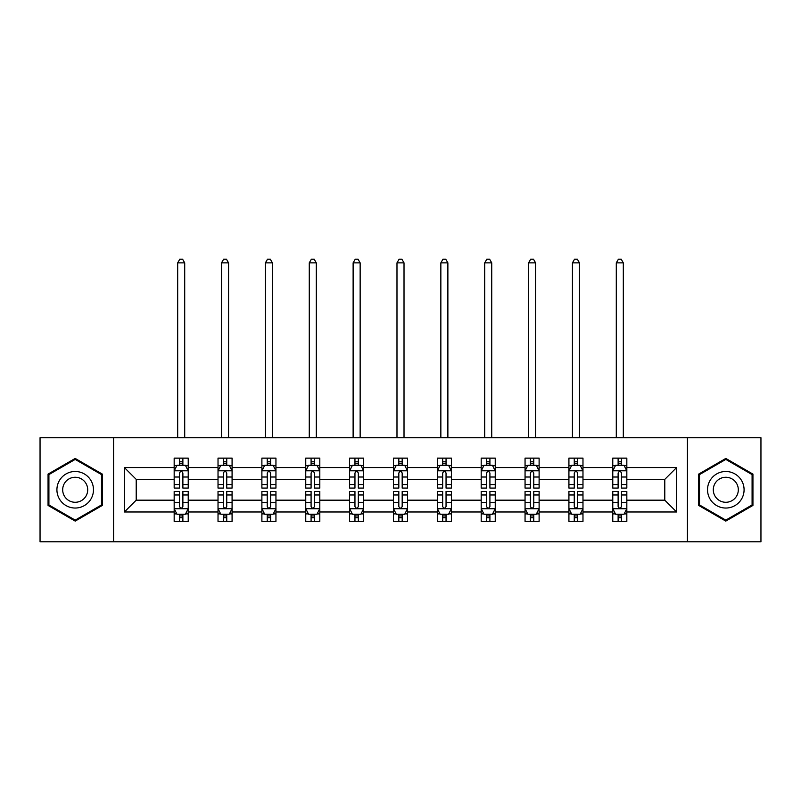 <?xml version="1.0" encoding="UTF-8"?>
<svg xmlns="http://www.w3.org/2000/svg" width="801" height="801" viewBox="0 0 801 801"><rect width="100%" height="100%" fill="white"/><g stroke="black" fill="none" stroke-linecap="round" stroke-linejoin="round"><path stroke-width="1.2" d="M687.428 437.757L40.05 437.757L40.05 541.786L760.95 541.786L760.95 437.757L687.428 437.757L687.428 541.786M626.833 511.979L626.833 500.174L664.79 500.174L676.605 511.979L626.833 511.979L626.833 521.401L621.496 521.401L621.496 514.232M113.572 541.786L113.572 437.757M612.775 511.979L582.978 511.979L582.978 500.174L612.775 500.174L612.775 521.401L626.833 521.401L626.833 513.892L624.189 513.892M582.978 511.979L582.978 521.401L577.631 521.401L577.631 514.232M568.92 511.979L539.113 511.979L539.113 500.174L568.92 500.174L568.92 521.401L582.978 521.401L582.978 513.892L580.335 513.892M539.113 511.979L539.113 521.401L533.766 521.401L533.766 514.232M525.055 511.979L495.248 511.979L495.248 500.174L525.055 500.174L525.055 521.401L539.113 521.401L539.113 513.892L536.47 513.892M495.248 511.979L495.248 521.401L489.912 521.401L489.912 514.232M481.191 511.979L451.394 511.979L451.394 500.174L481.191 500.174L481.191 521.401L495.248 521.401L495.248 513.892L492.605 513.892M451.394 511.979L451.394 521.401L446.047 521.401L446.047 514.232M437.336 511.979L407.529 511.979L407.529 500.174L437.336 500.174L437.336 521.401L451.394 521.401L451.394 513.892L448.75 513.892M407.529 511.979L407.529 521.401L402.182 521.401L402.182 514.232M393.471 511.979L363.664 511.979L363.664 500.174L393.471 500.174L393.471 521.401L407.529 521.401L407.529 513.892L404.885 513.892M363.664 511.979L363.664 521.401L358.327 521.401L358.327 514.232M349.606 511.979L319.809 511.979L319.809 500.174L349.606 500.174L349.606 521.401L363.664 521.401L363.664 513.892L361.021 513.892M319.809 511.979L319.809 521.401L314.463 521.401L314.463 514.232M305.752 511.979L275.945 511.979L275.945 500.174L305.752 500.174L305.752 521.401L319.809 521.401L319.809 513.892L317.166 513.892M275.945 511.979L275.945 521.401L270.608 521.401L270.608 514.232M261.887 511.979L232.08 511.979L232.08 500.174L261.887 500.174L261.887 521.401L275.945 521.401L275.945 513.892L273.301 513.892M232.08 511.979L232.08 521.401L226.743 521.401L226.743 514.232M218.022 511.979L188.225 511.979L188.225 500.174L218.022 500.174L218.022 521.401L232.08 521.401L232.08 513.892L229.436 513.892M188.225 511.979L188.225 521.401L182.878 521.401L182.878 514.232M174.167 511.979L124.395 511.979L124.395 467.554L174.167 467.554L174.167 479.368L136.21 479.368L136.21 500.174L174.167 500.174L174.167 521.401L188.225 521.401L188.225 513.892L185.582 513.892M176.811 465.641L174.167 465.641L174.167 458.142L174.167 467.554M179.504 465.311L179.504 458.142L174.167 458.142L188.225 458.142L188.225 467.554L218.022 467.554L218.022 458.142L232.08 458.142L232.08 467.554L261.887 467.554L261.887 458.142L275.945 458.142L275.945 467.554L305.752 467.554L305.752 458.142L319.809 458.142L319.809 467.554L349.606 467.554L349.606 458.142L363.664 458.142L363.664 467.554L393.471 467.554L393.471 458.142L407.529 458.142L407.529 467.554L437.336 467.554L437.336 458.142L451.394 458.142L451.394 467.554L481.191 467.554L481.191 458.142L495.248 458.142L495.248 467.554L525.055 467.554L525.055 458.142L539.113 458.142L539.113 467.554L568.92 467.554L568.92 458.142L582.978 458.142L582.978 467.554L612.775 467.554L612.775 458.142L626.833 458.142L626.833 467.554L676.605 467.554L676.605 511.979M612.775 467.554L612.775 479.368L582.978 479.368L582.978 467.554M568.92 467.554L568.92 479.368L539.113 479.368L539.113 467.554M525.055 467.554L525.055 479.368L495.248 479.368L495.248 467.554M481.191 467.554L481.191 479.368L451.394 479.368L451.394 467.554M437.336 467.554L437.336 479.368L407.529 479.368L407.529 467.554M393.471 467.554L393.471 479.368L363.664 479.368L363.664 467.554M349.606 467.554L349.606 479.368L319.809 479.368L319.809 467.554M305.752 467.554L305.752 479.368L275.945 479.368L275.945 467.554M261.887 467.554L261.887 479.368L232.08 479.368L232.08 467.554M218.022 467.554L218.022 479.368L188.225 479.368L188.225 467.554M124.395 467.554L136.21 479.368M664.79 500.174L664.79 479.368L626.833 479.368L626.833 467.554M618.122 465.171L621.496 465.171M574.257 465.171L577.631 465.171M530.392 465.171L533.766 465.171M486.537 465.171L489.912 465.171M442.673 465.171L446.047 465.171M398.818 465.171L402.182 465.171M354.953 465.171L358.327 465.171M311.088 465.171L314.463 465.171M267.234 465.171L270.608 465.171M223.369 465.171L226.743 465.171M179.504 465.171L182.878 465.171M179.504 514.372L182.878 514.372M223.369 514.372L226.743 514.372M267.234 514.372L270.608 514.372M311.088 514.372L314.463 514.372M354.953 514.372L358.327 514.372M398.818 514.372L402.182 514.372M442.673 514.372L446.047 514.372M486.537 514.372L489.912 514.372M530.392 514.372L533.766 514.372M574.257 514.372L577.631 514.372M618.122 514.372L621.496 514.372M136.21 500.174L124.395 511.979M676.605 467.554L664.79 479.368M102.328 474.102L75.194 458.442L48.06 474.102L48.06 505.431L75.194 521.101L102.328 505.431L102.328 474.102M698.672 474.102L698.672 505.431L725.806 521.101L752.94 505.431L752.94 474.102L725.806 458.442L698.672 474.102M182.878 461.797L179.504 461.797M174.167 484.555L174.167 488.079L179.504 488.079L179.504 484.555L174.167 484.555L174.167 479.368M188.225 479.368L188.225 488.079L182.878 488.079L182.878 473.041C181.757 470.878 180.636 470.878 179.504 473.041L179.504 484.555M185.582 465.641L188.225 465.641L188.225 458.142L182.878 458.142L182.878 465.311M188.225 470.928L185.411 465.311L176.981 465.311L174.167 470.928M184.711 437.757L184.711 262.868L177.682 262.868L177.682 437.757M177.682 262.868L179.784 259.214L182.598 259.214L184.711 262.868M179.504 517.746L182.878 517.746M188.225 494.978L188.225 491.454L182.878 491.454L182.878 494.978L188.225 494.978L188.225 500.174M174.167 500.174L174.167 491.454L179.504 491.454L179.504 506.502C180.625 508.665 181.757 508.665 182.878 506.502L182.878 494.978M176.811 513.892L174.167 513.892L174.167 521.401L179.504 521.401L179.504 514.232M174.167 508.605L176.981 514.232L185.411 514.232L188.225 508.605M226.743 461.797L223.369 461.797M220.665 465.641L218.022 465.641L218.022 458.142L223.369 458.142L223.369 465.311M218.022 484.555L218.022 488.079L223.369 488.079L223.369 484.555L218.022 484.555L218.022 479.368M232.08 479.368L232.08 488.079L226.743 488.079L226.743 473.041C225.622 470.878 224.49 470.878 223.369 473.041L223.369 484.555M229.436 465.641L232.08 465.641L232.08 458.142L226.743 458.142L226.743 465.311M232.08 470.928L229.276 465.311L220.836 465.311L218.022 470.928M228.565 437.757L228.565 262.868L221.537 262.868L221.537 437.757M221.537 262.868L223.649 259.214L226.463 259.214L228.565 262.868M270.608 461.797L267.234 461.797M264.53 465.641L261.887 465.641L261.887 458.142L267.234 458.142L267.234 465.311M261.887 484.555L261.887 488.079L267.234 488.079L267.234 484.555L261.887 484.555L261.887 479.368M275.945 479.368L275.945 488.079L270.608 488.079L270.608 473.041C269.476 470.878 268.355 470.878 267.234 473.041L267.234 484.555M273.301 465.641L275.945 465.641L275.945 458.142L270.608 458.142L270.608 465.311M275.945 470.928L273.131 465.311L264.7 465.311L261.887 470.928M272.43 437.757L272.43 262.868L265.401 262.868L265.401 437.757M265.401 262.868L267.514 259.214L270.317 259.214L272.43 262.868M223.369 517.746L226.743 517.746M232.08 494.978L232.08 491.454L226.743 491.454L226.743 494.978L232.08 494.978L232.08 500.174M218.022 500.174L218.022 491.454L223.369 491.454L223.369 506.502C224.49 508.665 225.612 508.665 226.743 506.502L226.743 494.978M220.665 513.892L218.022 513.892L218.022 521.401L223.369 521.401L223.369 514.232M218.022 508.605L220.836 514.232L229.276 514.232L232.08 508.605M267.234 517.746L270.608 517.746M275.945 494.978L275.945 491.454L270.608 491.454L270.608 494.978L275.945 494.978L275.945 500.174M261.887 500.174L261.887 491.454L267.234 491.454L267.234 506.502C268.355 508.665 269.476 508.665 270.608 506.502L270.608 494.978M264.53 513.892L261.887 513.892L261.887 521.401L267.234 521.401L267.234 514.232M261.887 508.605L264.7 514.232L273.131 514.232L275.945 508.605M59.364 480.63A18.273 18.273 0 0 0 66.062 505.591A18.273 18.273 0 0 0 91.024 498.903A18.273 18.273 0 0 0 84.335 473.942A18.273 18.273 0 0 0 59.364 480.63M64.36 483.514A12.516 12.516 0 0 0 68.936 500.605A12.516 12.516 0 0 0 86.027 496.029A12.516 12.516 0 0 0 81.452 478.938A12.516 12.516 0 0 0 64.36 483.514M101.487 474.592L101.487 504.95L75.194 520.129L48.911 504.95L48.911 474.592L75.194 459.414L101.487 474.592M709.976 480.63A18.273 18.273 0 0 0 716.665 505.591A18.273 18.273 0 0 0 741.636 498.903A18.273 18.273 0 0 0 734.938 473.942A18.273 18.273 0 0 0 709.976 480.63M714.973 483.514A12.516 12.516 0 0 0 719.548 500.605A12.516 12.516 0 0 0 736.64 496.029A12.516 12.516 0 0 0 732.064 478.938A12.516 12.516 0 0 0 714.973 483.514M752.089 474.592L752.089 504.95L725.806 520.129L699.513 504.95L699.513 474.592L725.806 459.414L752.089 474.592M314.463 461.797L311.088 461.797M308.395 465.641L305.752 465.641L305.752 458.142L311.088 458.142L311.088 465.311M305.752 484.555L305.752 488.079L311.088 488.079L311.088 484.555L305.752 484.555L305.752 479.368M319.809 479.368L319.809 488.079L314.463 488.079L314.463 473.041C313.341 470.878 312.22 470.878 311.088 473.041L311.088 484.555M317.166 465.641L319.809 465.641L319.809 458.142L314.463 458.142L314.463 465.311M319.809 470.928L316.996 465.311L308.555 465.311L305.752 470.928M316.295 437.757L316.295 262.868L309.266 262.868L309.266 437.757M309.266 262.868L311.369 259.214L314.182 259.214L316.295 262.868M311.088 517.746L314.463 517.746M319.809 494.978L319.809 491.454L314.463 491.454L314.463 494.978L319.809 494.978L319.809 500.174M305.752 500.174L305.752 491.454L311.088 491.454L311.088 506.502C312.21 508.665 313.341 508.665 314.463 506.502L314.463 494.978M308.395 513.892L305.752 513.892L305.752 521.401L311.088 521.401L311.088 514.232M305.752 508.605L308.555 514.232L316.996 514.232L319.809 508.605M358.327 461.797L354.953 461.797M352.25 465.641L349.606 465.641L349.606 458.142L354.953 458.142L354.953 465.311M349.606 484.555L349.606 488.079L354.953 488.079L354.953 484.555L349.606 484.555L349.606 479.368M363.664 479.368L363.664 488.079L358.327 488.079L358.327 473.041C357.206 470.878 356.075 470.878 354.953 473.041L354.953 484.555M361.021 465.641L363.664 465.641L363.664 458.142L358.327 458.142L358.327 465.311M363.664 470.928L360.861 465.311L352.42 465.311L349.606 470.928M360.15 437.757L360.15 262.868L353.121 262.868L353.121 437.757M353.121 262.868L355.233 259.214L358.047 259.214L360.15 262.868M354.953 517.746L358.327 517.746M363.664 494.978L363.664 491.454L358.327 491.454L358.327 494.978L363.664 494.978L363.664 500.174M349.606 500.174L349.606 491.454L354.953 491.454L354.953 506.502C356.075 508.665 357.196 508.665 358.327 506.502L358.327 494.978M352.25 513.892L349.606 513.892L349.606 521.401L354.953 521.401L354.953 514.232M349.606 508.605L352.42 514.232L360.861 514.232L363.664 508.605M402.182 461.797L398.818 461.797M396.115 465.641L393.471 465.641L393.471 458.142L398.818 458.142L398.818 465.311M393.471 484.555L393.471 488.079L398.818 488.079L398.818 484.555L393.471 484.555L393.471 479.368M407.529 479.368L407.529 488.079L402.182 488.079L402.182 473.041C401.061 470.878 399.939 470.878 398.818 473.041L398.818 484.555M404.885 465.641L407.529 465.641L407.529 458.142L402.182 458.142L402.182 465.311M407.529 470.928L404.715 465.311L396.285 465.311L393.471 470.928M404.014 437.757L404.014 262.868L396.986 262.868L396.986 437.757M396.986 262.868L399.098 259.214L401.902 259.214L404.014 262.868M398.818 517.746L402.182 517.746M407.529 494.978L407.529 491.454L402.182 491.454L402.182 494.978L407.529 494.978L407.529 500.174M393.471 500.174L393.471 491.454L398.818 491.454L398.818 506.502C399.939 508.665 401.061 508.665 402.182 506.502L402.182 494.978M396.115 513.892L393.471 513.892L393.471 521.401L398.818 521.401L398.818 514.232M393.471 508.605L396.285 514.232L404.715 514.232L407.529 508.605M446.047 461.797L442.673 461.797M439.979 465.641L437.336 465.641L437.336 458.142L442.673 458.142L442.673 465.311M437.336 484.555L437.336 488.079L442.673 488.079L442.673 484.555L437.336 484.555L437.336 479.368M451.394 479.368L451.394 488.079L446.047 488.079L446.047 473.041C444.925 470.878 443.804 470.878 442.673 473.041L442.673 484.555M448.75 465.641L451.394 465.641L451.394 458.142L446.047 458.142L446.047 465.311M451.394 470.928L448.58 465.311L440.139 465.311L437.336 470.928M447.879 437.757L447.879 262.868L440.85 262.868L440.85 437.757M440.85 262.868L442.953 259.214L445.767 259.214L447.879 262.868M442.673 517.746L446.047 517.746M451.394 494.978L451.394 491.454L446.047 491.454L446.047 494.978L451.394 494.978L451.394 500.174M437.336 500.174L437.336 491.454L442.673 491.454L442.673 506.502C443.794 508.665 444.925 508.665 446.047 506.502L446.047 494.978M439.979 513.892L437.336 513.892L437.336 521.401L442.673 521.401L442.673 514.232M437.336 508.605L440.139 514.232L448.58 514.232L451.394 508.605M489.912 461.797L486.537 461.797M483.834 465.641L481.191 465.641L481.191 458.142L486.537 458.142L486.537 465.311M481.191 484.555L481.191 488.079L486.537 488.079L486.537 484.555L481.191 484.555L481.191 479.368M495.248 479.368L495.248 488.079L489.912 488.079L489.912 473.041C488.79 470.878 487.659 470.878 486.537 473.041L486.537 484.555M492.605 465.641L495.248 465.641L495.248 458.142L489.912 458.142L489.912 465.311M495.248 470.928L492.445 465.311L484.004 465.311L481.191 470.928M491.734 437.757L491.734 262.868L484.705 262.868L484.705 437.757M484.705 262.868L486.818 259.214L489.631 259.214L491.734 262.868M486.537 517.746L489.912 517.746M495.248 494.978L495.248 491.454L489.912 491.454L489.912 494.978L495.248 494.978L495.248 500.174M481.191 500.174L481.191 491.454L486.537 491.454L486.537 506.502C487.659 508.665 488.78 508.665 489.912 506.502L489.912 494.978M483.834 513.892L481.191 513.892L481.191 521.401L486.537 521.401L486.537 514.232M481.191 508.605L484.004 514.232L492.445 514.232L495.248 508.605M533.766 461.797L530.392 461.797M527.699 465.641L525.055 465.641L525.055 458.142L530.392 458.142L530.392 465.311M525.055 484.555L525.055 488.079L530.392 488.079L530.392 484.555L525.055 484.555L525.055 479.368M539.113 479.368L539.113 488.079L533.766 488.079L533.766 473.041C532.645 470.878 531.524 470.878 530.392 473.041L530.392 484.555M536.47 465.641L539.113 465.641L539.113 458.142L533.766 458.142L533.766 465.311M539.113 470.928L536.3 465.311L527.869 465.311L525.055 470.928M535.599 437.757L535.599 262.868L528.57 262.868L528.57 437.757M528.57 262.868L530.683 259.214L533.486 259.214L535.599 262.868M530.392 517.746L533.766 517.746M539.113 494.978L539.113 491.454L533.766 491.454L533.766 494.978L539.113 494.978L539.113 500.174M525.055 500.174L525.055 491.454L530.392 491.454L530.392 506.502C531.524 508.665 532.645 508.665 533.766 506.502L533.766 494.978M527.699 513.892L525.055 513.892L525.055 521.401L530.392 521.401L530.392 514.232M525.055 508.605L527.869 514.232L536.3 514.232L539.113 508.605M577.631 461.797L574.257 461.797M571.564 465.641L568.92 465.641L568.92 458.142L574.257 458.142L574.257 465.311M568.92 484.555L568.92 488.079L574.257 488.079L574.257 484.555L568.92 484.555L568.92 479.368M582.978 479.368L582.978 488.079L577.631 488.079L577.631 473.041C576.51 470.878 575.388 470.878 574.257 473.041L574.257 484.555M580.335 465.641L582.978 465.641L582.978 458.142L577.631 458.142L577.631 465.311M582.978 470.928L580.164 465.311L571.724 465.311L568.92 470.928M579.463 437.757L579.463 262.868L572.435 262.868L572.435 437.757M572.435 262.868L574.537 259.214L577.351 259.214L579.463 262.868M574.257 517.746L577.631 517.746M582.978 494.978L582.978 491.454L577.631 491.454L577.631 494.978L582.978 494.978L582.978 500.174M568.92 500.174L568.92 491.454L574.257 491.454L574.257 506.502C575.378 508.665 576.51 508.665 577.631 506.502L577.631 494.978M571.564 513.892L568.92 513.892L568.92 521.401L574.257 521.401L574.257 514.232M568.92 508.605L571.724 514.232L580.164 514.232L582.978 508.605M621.496 461.797L618.122 461.797M615.418 465.641L612.775 465.641L612.775 458.142L618.122 458.142L618.122 465.311M612.775 484.555L612.775 488.079L618.122 488.079L618.122 484.555L612.775 484.555L612.775 479.368M626.833 479.368L626.833 488.079L621.496 488.079L621.496 473.041C620.375 470.878 619.243 470.878 618.122 473.041L618.122 484.555M624.189 465.641L626.833 465.641L626.833 458.142L621.496 458.142L621.496 465.311M626.833 470.928L624.019 465.311L615.589 465.311L612.775 470.928M623.318 437.757L623.318 262.868L616.289 262.868L616.289 437.757M616.289 262.868L618.402 259.214L621.216 259.214L623.318 262.868M618.122 517.746L621.496 517.746M626.833 494.978L626.833 491.454L621.496 491.454L621.496 494.978L626.833 494.978L626.833 500.174M612.775 500.174L612.775 491.454L618.122 491.454L618.122 506.502C619.243 508.665 620.364 508.665 621.496 506.502L621.496 494.978M615.418 513.892L612.775 513.892L612.775 521.401L618.122 521.401L618.122 514.232M612.775 508.605L615.589 514.232L624.019 514.232L626.833 508.605M188.155 470.788L174.238 470.788M188.225 484.555L182.878 484.555M179.504 477.016L174.167 477.016M188.225 477.016L182.878 477.016M182.878 463.579L179.504 463.579M174.238 508.745L188.155 508.745M174.167 494.978L179.504 494.978M182.878 502.517L188.225 502.517M174.167 502.517L179.504 502.517M179.504 515.954L182.878 515.954M232.01 470.788L218.092 470.788M232.08 484.555L226.743 484.555M223.369 477.016L218.022 477.016M232.08 477.016L226.743 477.016M226.743 463.579L223.369 463.579M275.874 470.788L261.957 470.788M275.945 484.555L270.608 484.555M267.234 477.016L261.887 477.016M275.945 477.016L270.608 477.016M270.608 463.579L267.234 463.579M218.092 508.745L232.01 508.745M218.022 494.978L223.369 494.978M226.743 502.517L232.08 502.517M218.022 502.517L223.369 502.517M223.369 515.954L226.743 515.954M261.957 508.745L275.874 508.745M261.887 494.978L267.234 494.978M270.608 502.517L275.945 502.517M261.887 502.517L267.234 502.517M267.234 515.954L270.608 515.954M319.739 470.788L305.822 470.788M319.809 484.555L314.463 484.555M311.088 477.016L305.752 477.016M319.809 477.016L314.463 477.016M314.463 463.579L311.088 463.579M305.822 508.745L319.739 508.745M305.752 494.978L311.088 494.978M314.463 502.517L319.809 502.517M305.752 502.517L311.088 502.517M311.088 515.954L314.463 515.954M363.594 470.788L349.677 470.788M363.664 484.555L358.327 484.555M354.953 477.016L349.606 477.016M363.664 477.016L358.327 477.016M358.327 463.579L354.953 463.579M349.677 508.745L363.594 508.745M349.606 494.978L354.953 494.978M358.327 502.517L363.664 502.517M349.606 502.517L354.953 502.517M354.953 515.954L358.327 515.954M407.459 470.788L393.541 470.788M407.529 484.555L402.182 484.555M398.818 477.016L393.471 477.016M407.529 477.016L402.182 477.016M402.182 463.579L398.818 463.579M393.541 508.745L407.459 508.745M393.471 494.978L398.818 494.978M402.182 502.517L407.529 502.517M393.471 502.517L398.818 502.517M398.818 515.954L402.182 515.954M451.323 470.788L437.406 470.788M451.394 484.555L446.047 484.555M442.673 477.016L437.336 477.016M451.394 477.016L446.047 477.016M446.047 463.579L442.673 463.579M437.406 508.745L451.323 508.745M437.336 494.978L442.673 494.978M446.047 502.517L451.394 502.517M437.336 502.517L442.673 502.517M442.673 515.954L446.047 515.954M495.178 470.788L481.261 470.788M495.248 484.555L489.912 484.555M486.537 477.016L481.191 477.016M495.248 477.016L489.912 477.016M489.912 463.579L486.537 463.579M481.261 508.745L495.178 508.745M481.191 494.978L486.537 494.978M489.912 502.517L495.248 502.517M481.191 502.517L486.537 502.517M486.537 515.954L489.912 515.954M539.043 470.788L525.126 470.788M539.113 484.555L533.766 484.555M530.392 477.016L525.055 477.016M539.113 477.016L533.766 477.016M533.766 463.579L530.392 463.579M525.126 508.745L539.043 508.745M525.055 494.978L530.392 494.978M533.766 502.517L539.113 502.517M525.055 502.517L530.392 502.517M530.392 515.954L533.766 515.954M582.908 470.788L568.99 470.788M582.978 484.555L577.631 484.555M574.257 477.016L568.92 477.016M582.978 477.016L577.631 477.016M577.631 463.579L574.257 463.579M568.99 508.745L582.908 508.745M568.92 494.978L574.257 494.978M577.631 502.517L582.978 502.517M568.92 502.517L574.257 502.517M574.257 515.954L577.631 515.954M626.762 470.788L612.845 470.788M626.833 484.555L621.496 484.555M618.122 477.016L612.775 477.016M626.833 477.016L621.496 477.016M621.496 463.579L618.122 463.579M612.845 508.745L626.762 508.745M612.775 494.978L618.122 494.978M621.496 502.517L626.833 502.517M612.775 502.517L618.122 502.517M618.122 515.954L621.496 515.954"/></g></svg>
